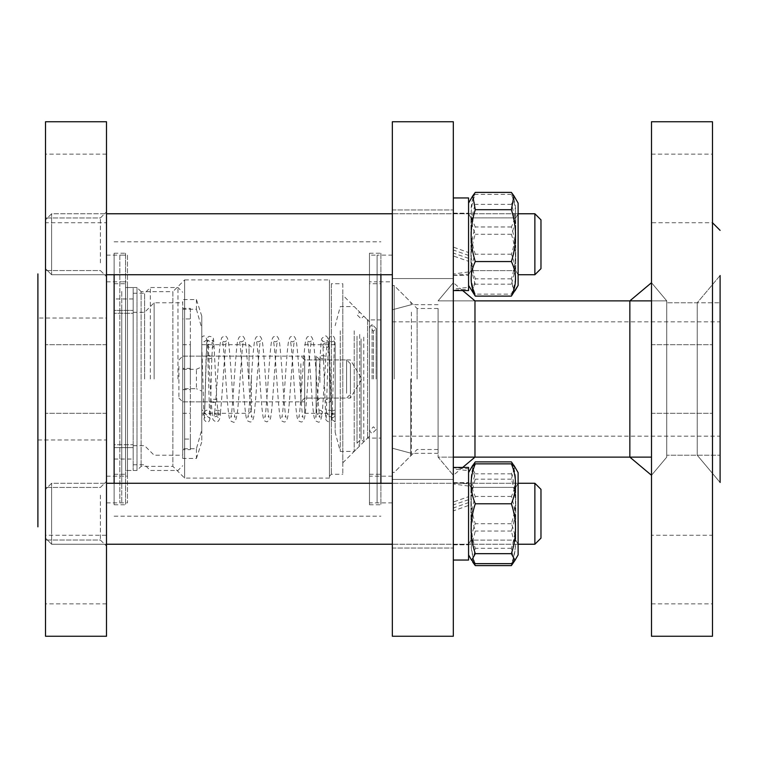 <?xml version="1.0" encoding="UTF-8"?>
<svg xmlns="http://www.w3.org/2000/svg" width="758" height="758" viewBox="0 0 758 758"><rect width="100%" height="100%" fill="white"/><g stroke="black" fill="none" stroke-linecap="round" stroke-linejoin="round"><path stroke-width="0.57" stroke-dasharray="3.79 2.84" d="M329.455 279.91L329.455 478.09L329.455 279.91L184.63 279.91L184.63 478.09L184.63 279.91L172.881 291.659L172.881 466.341L172.881 291.659L141.111 291.659L141.111 466.341L141.111 291.659L136.99 287.538L136.99 470.472L136.99 287.528L125.553 287.528L125.553 470.472L125.553 283.719L125.553 474.281L125.553 287.528L133.181 287.528L133.181 470.472L133.181 287.528M342.796 295.156L342.796 462.844L342.796 295.156L367.564 319.923L367.564 438.077L367.564 319.923L380.904 319.923L380.904 438.077L380.904 319.923M342.796 283.719L342.796 474.281L342.796 283.719L331.36 283.719L331.36 474.281L331.36 283.719L329.455 281.815L329.455 476.185L329.455 281.815M125.553 253.229L125.553 504.771L125.553 253.229L114.126 253.229L114.126 504.771L114.126 253.229M114.126 483.253L114.126 274.747M380.904 483.253L380.904 274.747M114.126 241.802L380.904 241.802M380.904 253.229L380.904 504.771L380.904 253.229L369.468 253.229L369.468 504.771L369.468 253.229M369.468 283.719L369.468 474.281L369.468 283.719L380.904 283.719L380.904 474.281L380.904 283.719M100.407 262.846L100.407 217.953L100.407 262.846M106.499 267.157L106.499 211.861L106.499 267.157M106.499 636.256L106.499 121.744M106.499 490.843L106.499 546.139L106.499 490.843M106.499 593.817L106.499 535.262L106.499 593.817M106.499 354.744L106.499 413.299L106.499 354.744M106.499 403.256L106.499 344.701L106.499 403.256M106.499 164.183L106.499 222.738L106.499 164.183M106.499 291.413L106.499 502.867L106.499 291.413M45.518 225.657L45.518 270.549L45.518 225.657M100.407 495.154L100.407 540.047L100.407 495.154M45.518 532.343L45.518 487.451L45.518 532.343M45.518 535.262L45.518 344.701L45.518 535.262L106.499 535.262M45.518 636.256L45.518 121.744M45.518 222.738L45.518 379L45.518 222.738L106.499 222.738M37.9 318.019L37.9 439.981L37.9 318.019L106.499 318.019L106.499 439.981L106.499 318.019M121.744 291.413L121.744 502.867L121.744 291.413M121.744 310.278L121.744 476.185L121.744 310.278M106.499 310.278L106.499 476.185L106.499 310.278M392.341 379L392.341 285.624L392.341 379M392.341 441.232L392.341 309.785L392.341 441.232M394.245 379L394.245 285.624L394.245 379M410.694 379L410.694 455.918L410.694 379M411.395 312.173L411.395 453.322L411.395 312.173M651.501 379L651.501 475.294L651.501 379M666.746 379L666.746 457.131L666.746 379M651.501 457.131L629.851 457.131L629.851 300.869L666.746 300.869L666.746 457.131L666.746 300.869L651.501 282.706L666.746 300.869L651.501 300.869M453.322 379L453.322 282.706L453.322 379M438.077 308.752L438.077 457.131L438.077 308.752M462.683 290.56L453.322 282.706L438.077 300.869L474.972 300.869L474.972 457.131L438.077 457.131L453.322 475.294L462.683 467.44L453.322 467.44L453.322 560.048L453.322 508.012L453.322 510.901L468.567 505.444L468.567 502.563L453.322 508.012M720.1 275.524L697.237 302.774L720.1 302.774L666.746 302.774L697.237 302.774L720.1 275.524L720.1 482.476L720.1 275.524L720.1 482.476L720.1 379L720.1 482.476L697.237 455.226L697.237 302.774L697.237 455.226L697.237 302.774L697.237 455.226L720.1 455.226L720.1 302.774L720.1 455.226L666.746 455.226L666.746 302.774L666.746 455.226L697.237 455.226L720.1 482.476M392.341 281.815L392.341 476.185L392.341 281.815L377.096 281.815L377.096 476.185L377.096 281.815L377.096 476.185L377.096 281.815L369.468 281.815L369.468 476.185L369.468 281.815M369.468 255.133L369.468 502.867L369.468 255.133L377.096 255.133L377.096 502.867L377.096 255.133L377.096 502.867L377.096 255.133L392.341 255.133L392.341 502.867L392.341 255.133M392.341 121.744L392.341 636.256M392.341 513.744L392.341 479.444L392.341 513.744M392.341 479.444L392.341 548.043L392.341 479.444L453.322 479.444L453.322 548.043L453.322 479.444L453.322 548.043L453.322 479.444L392.341 479.444M392.341 244.256L392.341 209.957L392.341 244.256M392.341 278.556L392.341 209.957L392.341 278.556L453.322 278.556L453.322 209.957L453.322 278.556L453.322 209.957L453.322 278.556L392.341 278.556M453.322 636.256L453.322 121.744M392.341 548.043L453.322 548.043L392.341 548.043M392.341 209.957L453.322 209.957L392.341 209.957M417.108 379L417.108 308.497L417.108 379M712.482 121.744L712.482 636.256M712.482 222.738L712.482 413.299L712.482 222.738L651.501 222.738L651.501 154.139L651.501 222.738M712.482 535.262L712.482 379L712.482 535.262L651.501 535.262L651.501 603.861L651.501 535.262M651.501 636.256L651.501 121.744M720.1 430.402L720.1 321.828L720.1 430.402M392.341 430.402L392.341 321.828L392.341 430.402M438.077 312.173L438.077 453.322L438.077 312.173M133.181 310.401L133.181 298.965L133.181 310.401L114.126 310.401L114.126 298.965L114.126 313.291L133.181 313.291L133.181 310.401L133.181 313.291L133.181 312.305L133.181 313.291L114.126 313.291L114.126 310.401L133.181 310.401M133.181 447.599L133.181 459.035L133.181 444.709L133.181 445.695L133.181 444.709L114.126 444.709L114.126 459.035L114.126 444.709L133.181 444.709L133.181 447.599L114.126 447.599L133.181 447.599M249.041 379L249.041 344.701L249.041 379M251.324 379L251.324 411.016L251.324 379M201.78 379L201.78 344.701L201.78 379M144.617 379L144.617 293.251L144.617 379M114.126 379L114.126 283.719L114.126 379M196.417 448.764L196.417 458.467L182.725 458.467L182.725 369.298L196.417 369.298L201.78 366.891L201.78 316.143L201.78 429.748L196.417 448.764L182.725 448.764L182.725 458.467L182.725 388.702L196.417 388.702L196.417 369.298M182.725 389.603L190.343 389.603L190.343 449.674L182.725 449.674M196.417 458.467L201.78 441.857L201.78 391.109L196.417 388.702M201.78 316.143L196.417 299.533L182.725 299.533L182.725 448.764L182.725 439.071L190.343 439.071L190.343 318.929L182.725 318.929L182.725 439.071M196.417 299.533L196.417 309.236L182.725 309.236L182.725 318.929M196.417 309.236L201.78 328.252M201.78 429.748L201.78 441.857M190.343 439.071L190.343 449.674M182.725 308.326L182.725 369.298L182.725 302.774L182.725 308.326L190.343 308.326L190.343 318.929M190.343 308.326L190.343 368.397L182.725 368.397M190.343 389.603L190.343 368.397M190.343 379L190.343 344.701L190.343 379M201.78 391.109L201.78 366.891M154.139 379L154.139 302.774L154.139 379M133.181 379L133.181 293.251L133.181 379M150.33 379L150.33 287.528L150.33 379M177.959 379L177.959 287.528L177.959 379M182.725 379L182.725 344.701L182.725 379M119.84 281.815L119.84 476.185L119.84 281.815L127.467 281.815L127.467 476.185L127.467 281.815M127.467 255.133L127.467 502.867L127.467 255.133L119.84 255.133L119.84 502.867L119.84 255.133M372.102 379L372.102 324.462L372.102 379M376.139 379L376.139 328.498L376.139 379M369.402 379L369.402 327.153L369.402 379M373.448 379L373.448 331.199L373.448 379M51.62 227.476L51.62 274.747L51.62 227.476M45.518 230.83L45.518 268.645L45.518 230.83M534.873 227.476L534.873 274.747L534.873 227.476M540.975 230.83L540.975 268.645L540.975 230.83M468.567 499.664L453.322 504.913L453.322 502.023L468.567 496.708L468.567 499.664L468.567 482.685L468.567 544.803L468.567 505.444M468.567 496.708L468.567 502.563M453.322 510.901L453.322 504.913M453.322 502.023L453.322 467.44L453.322 482.818L468.567 483.812L468.567 468.814L453.322 467.8M515.724 508.77L515.724 540.113L515.724 508.77M518.112 507.993L518.112 544.235L518.112 507.993M470.945 518.728L470.945 487.385L470.945 518.728M518.112 554.164L518.112 472.585L518.112 554.164M468.567 519.505L468.567 483.253L468.567 519.505M468.567 554.164L468.567 472.585L468.567 554.164M512.522 562.843L515.449 547.181L511.385 531.036C516.89 513.753 516.89 496.462 511.385 479.179L514.54 466.521M511.385 461.887C516.89 473.409 516.89 484.93 511.385 496.452C516.89 513.735 516.89 531.026 511.385 548.309L513.924 562.152M472.13 466.521L475.285 479.179C469.78 496.462 469.78 513.753 475.285 531.036L471.22 547.181L474.148 562.843M468.567 554.903L468.567 472.585L468.567 554.903L472.746 562.152L475.285 548.309C469.78 531.026 469.78 513.735 475.285 496.452C469.78 484.93 469.78 473.409 475.285 461.887M511.385 548.309L475.285 548.309M511.385 496.452L475.285 496.452M511.385 531.036L475.285 531.036M511.385 479.179L475.285 479.179M51.62 269.715L51.62 213.765L51.62 269.715M45.518 264.618L45.518 219.867L45.518 264.618M534.873 274.747L534.873 213.765L51.62 213.765L45.518 219.867L51.62 213.765L106.499 213.765M534.873 213.765L540.975 219.867L540.975 268.645M468.567 271.942L453.322 274.036L453.322 289.054L468.567 287.31L468.567 213.197L468.567 289.186L453.322 290.2L453.322 275.182L468.567 274.188M468.567 287.31L468.567 289.186M453.322 275.182L453.322 274.036M453.322 289.054L453.322 290.2M515.724 270.142L515.724 217.887L515.724 270.142M518.112 274.197L518.112 213.765L518.112 274.197M470.945 218.361L470.945 270.615L470.945 218.361M518.112 252.026L518.112 203.097L518.112 252.026M468.567 214.315L468.567 274.747L468.567 214.315M468.567 252.026L468.567 203.097L468.567 252.026M511.385 294.151L514.985 290.826L511.385 284.184C516.89 267.546 516.89 250.917 511.385 234.279C516.89 220.976 516.89 207.664 511.385 194.361L514.985 197.686L511.385 204.328C516.89 220.966 516.89 237.595 511.385 254.224C516.89 267.536 516.89 280.839 511.385 294.151L475.285 294.151C469.78 280.839 469.78 267.536 475.285 254.224C469.78 237.595 469.78 220.966 475.285 204.328L471.684 197.686L475.285 194.361C469.78 207.664 469.78 220.976 475.285 234.279C469.78 250.917 469.78 267.546 475.285 284.184L471.684 290.826L475.285 294.151M511.385 254.224L475.285 254.224M511.385 204.328L475.285 204.328M511.385 194.361L475.285 194.361M511.385 284.184L475.285 284.184M511.385 234.279L475.285 234.279M51.62 530.524L51.62 483.253L51.62 530.524M45.518 527.17L45.518 489.355L45.518 527.17M534.873 530.524L534.873 483.253L534.873 530.524M540.975 527.17L540.975 489.355L540.975 527.17M468.567 258.336L453.322 253.087L453.322 255.977L468.567 261.292L468.567 258.336L468.567 275.315L468.567 213.197L468.567 255.437L453.322 249.988L453.322 247.099L468.567 252.556M468.567 261.292L468.567 290.56L453.322 290.56L453.322 197.952L453.322 249.988M468.567 197.952L468.567 255.437M453.322 247.099L453.322 253.087M453.322 255.977L453.322 290.56M515.724 249.23L515.724 217.887L515.724 249.23M518.112 250.007L518.112 213.765L518.112 250.007M470.945 239.272L470.945 270.615L470.945 239.272M518.112 285.415L518.112 203.097M468.567 238.495L468.567 274.747L468.567 238.495M468.567 203.836L468.567 285.415L468.567 203.836M511.385 192.399C516.89 203.921 516.89 215.443 511.385 226.964C516.89 244.247 516.89 261.538 511.385 278.821L513.924 292.654M472.746 292.654L475.285 278.821C469.78 261.538 469.78 244.247 475.285 226.964C469.78 215.443 469.78 203.921 475.285 192.399M511.385 226.964L475.285 226.964M511.385 278.821L475.285 278.821M51.62 488.285L51.62 544.235L51.62 488.285M45.518 493.382L45.518 538.133L45.518 493.382M534.873 544.235L534.873 483.253L51.62 483.253L45.518 489.355L51.62 483.253L106.499 483.253M534.873 483.253L540.975 489.355L540.975 538.133M468.567 486.058L453.322 483.964L453.322 468.946L468.567 470.69L468.567 544.803L468.567 483.812M468.567 470.69L468.567 560.048L453.322 560.048L453.322 467.44M468.567 467.44L468.567 468.814M453.322 482.818L453.322 483.964M453.322 468.946L453.322 560.048M515.724 487.858L515.724 540.113L515.724 487.858M518.112 483.803L518.112 544.235L518.112 483.803M470.945 539.639L470.945 487.385L470.945 539.639M514.985 560.314L518.112 554.903L518.112 472.585M468.567 543.685L468.567 483.253L468.567 543.685M514.985 467.174L511.385 473.816C516.89 490.454 516.89 507.083 511.385 523.721C516.89 537.024 516.89 550.336 511.385 563.639M475.285 563.639C469.78 550.336 469.78 537.024 475.285 523.721C469.78 507.083 469.78 490.454 475.285 473.816L471.684 467.174L468.567 472.585M511.385 473.816L475.285 473.816M511.385 523.721L475.285 523.721M300.869 363.774L300.869 401.863L300.869 363.774M304.678 363.774L304.678 401.863L304.678 363.774M316.114 356.165L316.114 413.299L316.114 356.165M304.678 356.165L304.678 413.299L304.678 356.165M304.678 393.222L304.678 359.946L304.678 393.222M319.923 382.525L319.923 359.946L319.923 382.525M316.114 383.226L316.114 356.137L316.114 383.226M178.916 366.313L178.916 398.054L178.916 366.313M182.725 363.774L182.725 401.863L182.725 363.774M346.605 393.222L346.605 359.946L346.605 393.222M350.414 390.379L350.414 363.755L350.414 390.379M363.755 337.139L363.755 441.886L363.755 337.139M369.468 340.948L369.468 436.172L369.468 340.948M361.064 338.93L361.064 439.185L361.064 338.93M357.018 336.239L357.018 443.231L357.018 336.239M359.709 334.449L359.709 445.931L359.709 334.449M354.223 330.801L354.223 451.408L354.223 330.801M340.276 330.801L340.276 451.408L340.276 330.801M335.169 343.478L335.169 432.354L335.169 343.478M335.169 356.165L335.169 413.299L335.169 356.165M350.414 375.475L350.414 398.054L350.414 375.475M201.78 414.986L201.78 338.911L201.78 414.986A2.88 2.407 7.1 0 0 204.632 412.778A2.88 2.407 7.1 0 0 201.78 410.163M213.983 345.174A2.88 2.407 172.9 0 0 213.974 345.136A2.88 2.407 172.9 0 0 211.112 343.014A2.88 2.407 172.9 0 0 208.251 345.648A2.88 2.407 172.9 0 0 208.251 345.695A2.88 2.407 172.9 0 0 211.112 347.837A2.88 2.407 172.9 0 0 213.983 345.174C213.311 336.201 213.86 337.187 209.151 336.334C206.479 337.68 207.095 339.508 206.1 356.98A2.88 1.563 4.6 0 0 206.1 356.99A2.88 1.563 4.6 0 0 208.971 358.752A2.88 1.563 4.6 0 0 211.842 357.369A2.88 1.563 4.6 0 0 208.971 355.616A2.88 1.563 4.6 0 0 206.1 356.98L204.669 412.39A2.88 2.407 7.1 0 1 207.531 410.163A2.88 2.407 7.1 0 1 210.402 412.778A2.88 2.407 7.1 0 1 207.531 414.986A2.88 2.407 7.1 0 1 204.669 412.39L204.3 418.208L207.01 416.151L209.72 418.217L207.389 342.483C206.375 336.164 204.499 334.43 201.78 337.272L201.78 409.87M201.78 345.544L204.101 419.449C205.57 422.14 210.61 426.005 210.402 412.778L211.842 357.359A2.88 1.563 4.6 0 0 211.842 357.359L212.932 340.029L210.326 341.849L207.73 340.048L208.251 345.648M213.955 402.384A2.88 1.563 175.4 0 1 211.094 401.039A2.88 1.563 175.4 0 1 211.094 401.029A2.88 1.563 175.4 0 1 213.955 399.248A2.88 1.563 175.4 0 1 216.826 400.603A2.88 1.563 175.4 0 1 216.826 400.612A2.88 1.563 175.4 0 1 213.955 402.384M217.508 414.986A2.88 2.407 7.1 0 1 214.647 412.267A2.88 2.407 7.1 0 1 214.647 412.2A2.88 2.407 7.1 0 1 217.508 410.163A2.88 2.407 7.1 0 1 220.36 412.902A2.88 2.407 7.1 0 1 220.36 412.921A2.88 2.407 7.1 0 1 217.508 414.986M335.169 415.318L335.169 345.534L335.169 421.865L331.758 419.458L329.057 339.783C330.497 343.478 334.837 341.119 334.486 339.792L332.288 412.74A2.88 2.407 -172.9 0 0 329.417 410.163A2.88 2.407 -172.9 0 0 326.546 412.371A2.88 2.407 -172.9 0 0 329.417 414.986A2.88 2.407 -172.9 0 0 332.288 412.75C332.686 418.975 331.559 422.026 328.887 421.912C326.338 421.012 325.286 419.525 325.75 417.459L325.106 400.991A2.88 1.563 -4.6 0 0 325.106 401.001A2.88 1.563 -4.6 0 0 327.977 402.384A2.88 1.563 -4.6 0 0 330.848 400.612A2.88 1.563 -4.6 0 0 330.848 400.603A2.88 1.563 -4.6 0 0 327.977 399.248A2.88 1.563 -4.6 0 0 325.106 400.991L322.974 345.676A2.88 2.407 -7.1 0 1 322.974 345.676A2.88 2.407 -7.1 0 1 325.836 343.014A2.88 2.407 -7.1 0 1 328.707 345.174A2.88 2.407 -7.1 0 1 328.707 345.212A2.88 2.407 -7.1 0 1 325.836 347.837A2.88 2.407 -7.1 0 1 322.974 345.714L322.302 340.228C323.23 342.209 324.888 342.218 327.285 340.238L325.864 357.406A2.88 1.563 -175.4 0 1 325.864 357.416A2.88 1.563 -175.4 0 1 322.993 358.752A2.88 1.563 -175.4 0 1 320.122 356.99A2.88 1.563 -175.4 0 1 320.122 356.971A2.88 1.563 -175.4 0 1 322.993 355.616A2.88 1.563 -175.4 0 1 325.864 357.406L322.311 412.873A2.88 2.407 7.1 0 1 322.302 412.921A2.88 2.407 7.1 0 1 319.45 414.986A2.88 2.407 7.1 0 1 316.588 412.248A2.88 2.407 7.1 0 1 316.598 412.2A2.88 2.407 7.1 0 1 319.45 410.163A2.88 2.407 7.1 0 1 322.311 412.873M328.707 345.212L331.606 418.198C332.421 415.829 325.296 416.019 326.177 418.198L328.195 350.215C329 337.357 327.579 337.992 331.777 336.078C334.183 335.5 335.32 338.57 335.169 345.278L335.169 410.154A2.88 2.407 -172.9 0 0 332.317 412.371A2.88 2.407 -172.9 0 0 335.169 414.986M329.455 478.09L184.63 478.09L172.881 466.341L141.111 466.341L136.99 470.462L125.553 470.472L133.181 470.472M342.796 462.844L367.564 438.077L380.904 438.077M329.455 476.185L331.36 474.281L342.796 474.281M114.126 504.771L125.553 504.771M114.126 516.198L380.904 516.198M369.468 504.771L380.904 504.771M369.468 474.281L380.904 474.281M100.407 270.549L106.499 276.651L100.407 270.549L45.518 270.549L100.407 270.549M100.407 217.953L106.499 211.861L100.407 217.953L45.518 217.953L100.407 217.953M100.407 540.047L106.499 546.139L100.407 540.047L45.518 540.047L100.407 540.047M100.407 487.451L106.499 481.349L100.407 487.451L45.518 487.451L100.407 487.451M106.499 603.861L45.518 603.861M106.499 344.701L45.518 344.701L106.499 344.701M106.499 413.299L45.518 413.299L106.499 413.299M106.499 154.139L45.518 154.139M106.499 502.867L121.744 502.867M106.499 255.133L121.744 255.133M106.499 476.185L121.744 476.185M106.499 281.815L121.744 281.815M37.9 439.981L106.499 439.981M438.077 308.497L417.108 308.497L394.245 285.624L392.341 285.624L394.245 285.624L410.694 302.082L411.395 304.678L438.077 304.678M438.077 449.503L417.108 449.503L394.245 472.376L392.341 472.376L394.245 472.376L410.694 455.918L411.395 453.322L438.077 453.322M392.341 448.215L411.395 453.322L392.341 448.215M392.341 309.785L411.395 304.678L392.341 309.785M666.746 457.131L651.501 475.294L666.746 457.131M392.341 476.185L369.468 476.185M392.341 502.867L369.468 502.867M453.322 457.131L438.077 457.131L453.322 475.294M474.972 300.869L438.077 300.869L453.322 282.706M651.501 603.861L712.482 603.861M651.501 154.139L712.482 154.139M651.501 413.299L712.482 413.299L651.501 413.299M651.501 344.701L712.482 344.701L651.501 344.701M392.341 436.172L720.1 436.172M392.341 321.828L720.1 321.828M114.126 459.035L133.181 459.035M133.181 298.965L114.126 298.965M251.324 346.984L249.041 344.701L201.78 344.701M251.324 411.016L249.041 413.299L201.78 413.299M133.181 445.695L144.617 445.695L154.139 455.226L182.725 455.226M133.181 312.305L144.617 312.305L154.139 302.774L182.725 302.774M114.126 474.281L125.553 474.281M114.126 283.719L125.553 283.719M133.181 464.749L144.617 464.749L150.33 470.472L177.959 470.472L182.725 465.706M133.181 293.251L144.617 293.251L150.33 287.528L177.959 287.528L182.725 292.294M178.916 398.054L182.725 401.863L251.324 401.863M178.916 359.946L182.725 356.137L251.324 356.137M182.725 413.299L190.343 413.299M182.725 344.701L190.343 344.701M119.84 476.185L127.467 476.185M119.84 502.867L127.467 502.867M376.139 328.498L372.102 324.462L369.402 327.153L373.448 331.199L376.139 328.498M376.139 429.502L372.102 433.538L369.402 430.847L373.448 426.801L376.139 429.502M106.499 274.747L51.62 274.747L45.518 268.645L51.62 274.747L392.341 274.747M453.322 544.803L468.567 544.803L453.322 544.803M453.322 482.685L468.567 482.685L453.322 482.685M515.724 540.113L518.112 544.235L392.341 544.235L518.112 544.235L515.724 540.113L470.945 540.113L468.567 544.235L470.945 540.113L515.724 540.113M518.112 483.253L515.724 487.385L470.945 487.385L515.724 487.385L518.112 483.253L392.341 483.253M470.945 487.385L468.567 483.253L470.945 487.385M518.112 213.765L515.724 217.887L470.945 217.887L515.724 217.887L518.112 213.765L392.341 213.765M453.322 275.315L468.567 275.315L453.322 275.315M453.322 213.197L468.567 213.197L453.322 213.197M515.724 270.615L518.112 274.747L515.724 270.615L470.945 270.615L468.567 274.747L470.945 270.615L515.724 270.615M470.945 217.887L468.567 213.765L470.945 217.887M468.567 285.415L471.684 290.826M468.567 203.097L471.684 197.686M45.518 538.133L51.62 544.235L106.499 544.235L51.62 544.235L45.518 538.133M182.725 356.137L300.869 356.137L304.678 359.946L350.414 359.946L361.869 379L350.414 398.054L304.678 398.054L300.869 401.863L304.678 401.863M350.414 363.755L346.605 359.946L304.678 359.946L300.869 356.137L304.678 356.137M304.678 413.299L335.169 413.299M304.678 344.701L335.169 344.701M319.923 359.946L316.114 356.137L319.923 359.946M319.923 398.054L316.114 401.863L319.923 398.054M182.725 401.863L300.869 401.863L304.678 398.054L346.605 398.054L350.414 394.245M369.468 321.828L363.755 316.114L361.064 318.815L357.018 314.769L359.709 312.069L354.223 306.592L340.276 306.592L335.169 325.646M369.468 436.172L363.755 441.886L361.064 439.185L357.018 443.231L359.709 445.931L354.223 451.408L340.276 451.408L335.169 432.354M204.641 412.778L206.839 339.774L204.12 341.839L201.78 340.607M213.983 345.136L216.826 400.622L218.55 417.563L216.201 416.151L213.851 417.544L214.647 412.267M208.251 345.686L211.094 401.029C213.055 422.073 211.7 419.212 216.163 421.903C218.891 421.865 220.284 418.871 220.37 412.902M335.169 416.208L331.938 418.198L332.317 412.371M328.697 345.174C328.366 338.182 327.068 335.15 324.794 336.088L321.818 338.438C321.411 341.327 321.468 335.273 320.122 356.99L316.588 412.248M214.647 412.2C216.646 396.197 218.598 350.651 220.673 340.854L221.876 337.424L224.444 336.078C226.377 335.718 227.713 337.784 228.461 342.265C230.669 356.127 233.312 415.119 235.16 417.412C233.549 415.791 232.071 415.791 230.716 417.412C232.687 414.787 235.387 350.651 237.775 340.285L239.206 337.035L241.432 336.088C243.29 335.652 244.635 337.717 245.45 342.284C247.667 356.222 250.311 415.176 252.149 417.412C250.547 415.791 249.06 415.801 247.695 417.421C249.723 414.692 252.423 348.888 254.896 339.755L256.195 337.035L258.431 336.088C260.288 335.652 261.624 337.717 262.439 342.265C264.656 356.165 267.299 415.195 269.137 417.412C267.536 415.791 266.049 415.791 264.694 417.421C266.712 414.673 269.422 348.87 271.885 339.755L273.183 337.035L275.419 336.078C277.343 335.718 278.688 337.784 279.427 342.265C281.644 356.137 284.288 415.138 286.126 417.421C284.525 415.801 283.037 415.801 281.682 417.431C283.653 414.872 286.353 350.679 288.751 340.295L290.172 337.035L292.408 336.088C294.265 335.652 295.601 337.717 296.425 342.275C298.643 356.213 301.286 415.185 303.124 417.412C301.513 415.791 300.035 415.801 298.671 417.431C300.699 414.683 303.399 348.907 305.872 339.736L307.161 337.045L309.397 336.097C311.254 335.661 312.59 337.717 313.414 342.256C315.631 356.194 318.265 415.157 320.122 417.44C318.493 415.801 317.005 415.801 315.66 417.431L316.588 412.2M220.36 412.921C222.426 395.619 224.955 342.474 226.67 340.579C225.126 342.209 223.638 342.199 222.208 340.56C224.226 343.308 226.917 408.344 229.352 418.037L231.304 421.439L232.933 421.912C234.762 423.675 236.316 420.008 237.576 410.931C239.566 392.047 242.02 342.455 243.65 340.588C242.115 342.209 240.627 342.209 239.206 340.569C241.196 343.203 243.896 407.842 246.303 417.866L247.714 420.984L249.932 421.912C251.789 422.348 253.125 420.283 253.949 415.716C256.166 401.74 258.81 342.739 260.648 340.588C259.046 342.209 257.559 342.199 256.195 340.569C258.222 343.365 260.923 409.121 263.396 418.255L264.684 420.965L266.92 421.912L270.123 419.335C272.757 414.2 275.419 344.596 277.636 340.579C276.035 342.209 274.557 342.199 273.183 340.56C275.22 343.383 277.911 409.149 280.384 418.283L281.673 420.965L283.909 421.922C285.766 422.358 287.102 420.283 287.936 415.706C290.143 401.778 292.787 342.787 294.625 340.588C293.024 342.209 291.536 342.199 290.172 340.569C292.2 343.336 294.909 409.159 297.373 418.264L298.671 420.965L300.898 421.912C302.755 422.348 304.1 420.283 304.924 415.716C307.132 401.787 309.776 342.91 311.614 340.598C310.003 342.209 308.525 342.209 307.17 340.598C309.141 343.203 311.851 407.444 314.238 417.724L315.66 420.974L317.886 421.922C319.705 423.144 321.174 420.14 322.302 412.921"/><path stroke-width="1.14" d="M114.126 274.747L114.126 483.253M380.904 274.747L380.904 483.253M106.499 197.089L106.499 636.256L45.518 636.256L45.518 121.744L106.499 121.744L106.499 197.089M37.9 273.903L37.9 526.838L37.9 273.903M651.501 282.706L629.851 300.869L629.851 457.131L651.501 475.294M453.322 560.048L468.567 560.048L468.567 467.44L462.683 467.44L474.972 457.131L474.972 300.869L462.683 290.56M392.341 636.256L392.341 121.744L453.322 121.744L453.322 636.256L392.341 636.256M712.482 636.256L712.482 121.744L651.501 121.744L651.501 636.256L712.482 636.256M720.1 482.476L720.1 275.524M720.1 230.366L712.482 222.738M468.567 472.585L471.684 467.174L475.285 463.849C469.78 477.161 469.78 490.464 475.285 503.776C469.78 520.405 469.78 537.034 475.285 553.672L471.684 560.314L475.285 563.639L511.385 563.639L514.985 560.314L511.385 565.601L512.522 562.843M514.54 466.521L511.385 461.887L475.285 461.887L472.13 466.521M474.148 562.843L475.285 565.601L472.746 562.152M511.385 565.601L475.285 565.601M534.873 269.715L534.873 274.747L518.112 274.747L534.873 274.747L540.975 268.645L540.975 219.867L534.873 213.765L534.873 269.715M534.873 483.253L534.873 544.235L518.112 544.235L534.873 544.235L540.975 538.133L540.975 489.355L534.873 483.253L518.112 483.253M453.322 290.56L468.567 290.56L468.567 197.952L453.322 197.952L468.567 197.952M514.985 197.686L518.112 203.097L518.112 285.415L514.985 290.826M518.112 285.415L511.385 296.113C516.89 284.591 516.89 273.07 511.385 261.548C516.89 244.266 516.89 226.974 511.385 209.691L513.924 195.848L511.385 192.399L475.285 192.399L472.746 195.848L475.285 209.691C469.78 226.974 469.78 244.266 475.285 261.548C469.78 273.07 469.78 284.591 475.285 296.113L468.567 285.415M511.385 209.691L475.285 209.691M511.385 261.548L475.285 261.548M511.385 296.113L475.285 296.113M518.112 505.974L518.112 554.903L514.985 560.314L511.385 553.672C516.89 537.034 516.89 520.405 511.385 503.776C516.89 490.464 516.89 477.161 511.385 463.849L514.985 467.174L518.112 472.585L518.112 505.974M511.385 503.776L475.285 503.776M511.385 553.672L475.285 553.672M511.385 463.849L475.285 463.849M453.322 457.131L651.501 457.131M474.972 300.869L651.501 300.869M518.112 472.585L513.924 465.346M471.684 467.174L472.746 465.346M534.873 213.765L518.112 213.765M392.341 213.765L106.499 213.765M392.341 274.747L106.499 274.747M540.975 268.645L534.873 274.747M392.341 483.253L106.499 483.253M392.341 544.235L106.499 544.235L392.341 544.235M518.112 203.097L513.924 195.848M468.567 203.097L472.746 195.848M540.975 538.133L534.873 544.235M453.322 467.44L468.567 467.44M468.567 554.903L471.684 560.314"/></g></svg>
